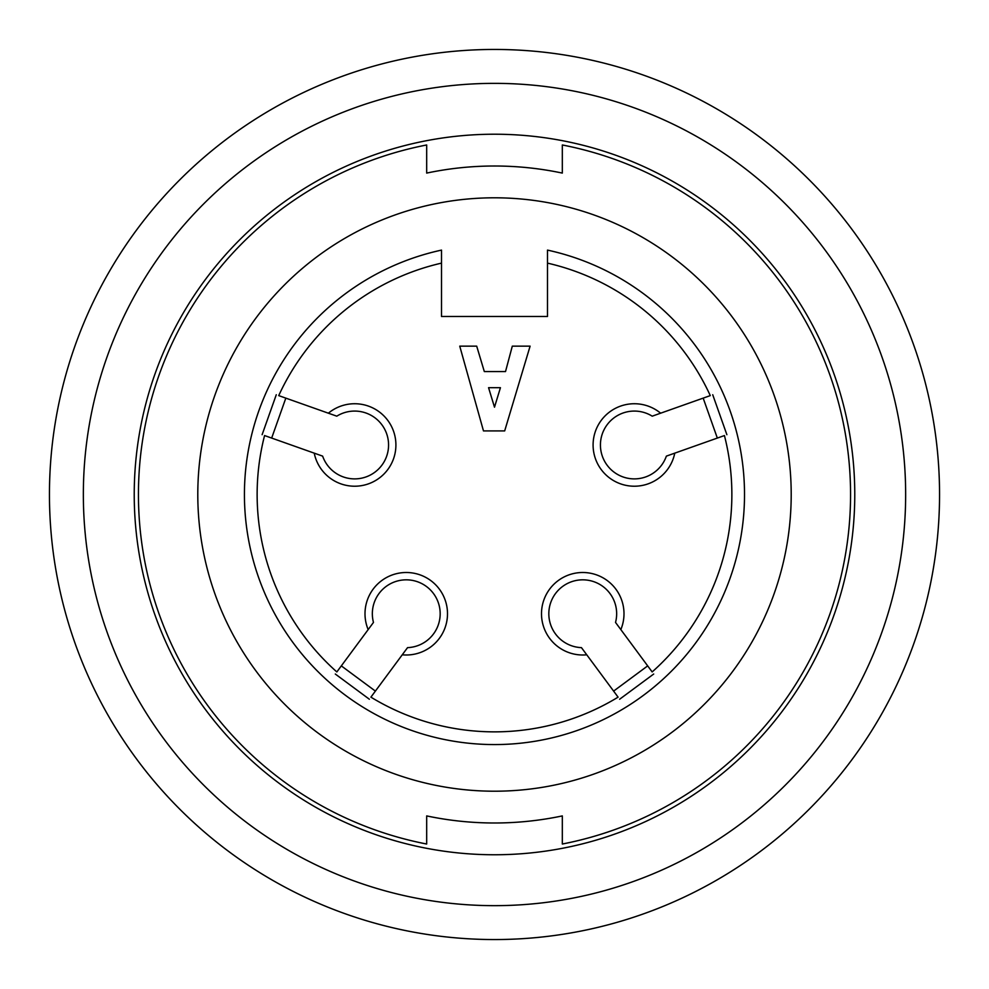 <?xml version="1.0" encoding="UTF-8"?>
<svg xmlns="http://www.w3.org/2000/svg" width="989" height="989" viewBox="0 0 989 989"><rect width="100%" height="100%" fill="white"/><g stroke="black" fill="none" stroke-linecap="round" stroke-linejoin="round"><path stroke-width="1.48" d="M441.514 250.106L441.514 263.123L441.514 250.106A250.081 250.081 0 0 0 246.953 529.968A250.081 250.081 0 0 0 512.277 743.938A250.081 250.081 0 0 0 547.486 250.106L547.486 263.123L547.486 250.106M494.5 197.8A296.7 296.7 0 0 0 237.545 642.85A296.7 296.7 0 0 0 751.455 642.85A296.7 296.7 0 0 0 494.5 197.8M562.321 815.913L562.321 844.025A356.04 356.04 0 0 0 562.321 144.975L562.321 173.087A328.484 328.484 0 0 0 426.679 173.087L426.679 144.975A356.04 356.04 0 0 0 426.679 844.025L426.679 815.913A328.484 328.484 0 0 0 562.321 815.913A328.484 328.484 0 0 1 426.679 815.913M426.679 173.087A328.484 328.484 0 0 1 562.321 173.087M494.5 134.22A360.28 360.28 0 0 1 806.505 674.634A360.28 360.28 0 0 1 182.495 674.634A360.28 360.28 0 0 1 494.5 134.22M494.5 49.45A445.05 445.05 0 0 1 879.926 717.025A445.05 445.05 0 0 1 109.074 717.025A445.05 445.05 0 0 1 494.5 49.45M494.5 407.184L488.566 387.688L500.434 387.688L494.5 407.184M271.666 438.078L285.821 398.122M386.625 456.3A33.91 33.91 0 0 0 336.779 416.171L328.373 413.192A41.254 41.254 0 0 1 393.548 458.748A41.254 41.254 0 0 1 314.23 453.147L322.637 456.127A33.91 33.91 0 0 0 386.625 456.3M322.637 456.127L264.57 435.556A237.36 237.36 0 0 0 336.841 671.939L368.168 629.597A41.254 41.254 0 0 1 430.796 580.592A41.254 41.254 0 0 1 402.239 654.805L407.555 647.634A33.91 33.91 0 0 0 426.432 586.489A33.91 33.91 0 0 0 373.471 622.427L368.168 629.597L373.471 622.427M652.221 416.171L660.627 413.192L652.221 416.171A33.91 33.91 0 0 0 602.375 456.3A33.91 33.91 0 0 0 666.363 456.127L674.77 453.147A41.254 41.254 0 0 1 595.452 458.748A41.254 41.254 0 0 1 660.627 413.192L710.275 395.612A237.36 237.36 0 0 0 547.486 263.123L547.486 316.48L441.514 316.48L441.514 263.123A237.36 237.36 0 0 0 278.725 395.612L336.779 416.171M262.122 434.69L276.277 394.735M375.387 691.101L341.316 665.881M407.555 647.634L370.912 697.146A237.36 237.36 0 0 0 618.088 697.146L586.761 654.805A41.254 41.254 0 0 1 558.204 580.592A41.254 41.254 0 0 1 620.832 629.597L615.529 622.427A33.91 33.91 0 0 0 562.568 586.489A33.91 33.91 0 0 0 581.445 647.634L586.761 654.805L581.445 647.634M369.367 699.235L335.296 674.028M647.684 665.881L613.613 691.101M615.529 622.427L652.159 671.939A237.36 237.36 0 0 0 724.43 435.556L666.363 456.127M653.704 674.028L619.633 699.235M703.179 398.122L717.334 438.078M712.723 394.735L726.878 434.69M504.674 430.92L530.104 346.15L512.302 346.15L505.515 371.58L484.326 371.58L476.698 346.15L459.749 346.15L483.485 430.92L504.674 430.92M494.5 83.36A411.14 411.14 0 0 0 138.435 700.076A411.14 411.14 0 0 0 850.565 700.076A411.14 411.14 0 0 0 494.5 83.36"/></g></svg>
